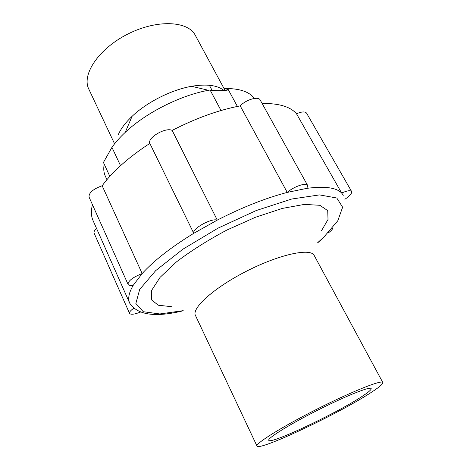 <?xml version="1.0" encoding="UTF-8"?>
<svg xmlns="http://www.w3.org/2000/svg" width="470" height="470" viewBox="0 0 470 470"><rect width="100%" height="100%" fill="white"/><g stroke="black" fill="none" stroke-linecap="round" stroke-linejoin="round"><path stroke-width="0.7" d="M140.324 312.145C134.373 314.43 130.778 314.847 129.538 313.384C129.162 312.197 130.519 310.529 133.603 308.367M92.467 204.709C90.863 210.842 91.057 216.124 93.042 220.547L129.696 303.173C127.681 298.72 128.851 292.769 133.216 285.325C130.331 285.731 128.604 285.396 128.034 284.321C128.145 280.854 132.857 277.265 142.163 273.558L102.16 185.75C112.489 171.574 128.375 157.456 149.83 143.397C147.092 137.804 165.746 126.929 172.173 130.407C195.873 118.205 218.556 110.027 240.211 105.873C245.992 99.622 258.488 95.986 260.18 99.981L307.597 185.38L306.951 188.341C324.811 186.014 336.379 187.577 341.649 193.035L343.335 195.256M128.034 284.321L89.047 197.059C88.742 192.812 93.113 189.04 102.16 185.75M129.538 313.384L94.123 233.179C93.648 231.916 94.452 230.341 96.544 228.449M106.937 179.658L105.315 176.127C103.735 172.696 103.365 168.701 104.205 164.147M118.17 134.943C120.702 128.962 125.331 122.77 132.052 116.372C146.863 102.202 171.391 89.817 191.578 86.298C206.7 83.795 217.51 85.205 224.002 90.522M132.052 116.372L125.237 132.352C119.832 137.416 115.403 142.422 111.948 147.363L103.429 162.467L109.833 176.338M125.237 132.352C145.794 112.829 180.574 95.257 208.486 90.293L210.108 90.005L221.029 110.509M254.382 98.43C249.341 91.674 239.418 88.366 224.601 88.513L228.238 89.564C229.225 90.698 213.691 91.145 210.108 90.005M114.586 143.82L88.818 89.13C81.422 74.689 98.647 48.686 127.828 34.052C156.921 19.247 188.076 20.815 195.314 35.338L225.065 90.428M360.302 397.567C334.023 414.552 269.815 444.767 268.752 440.296C267.23 438.31 289.543 424.398 317.802 410.14C346.049 395.858 370.495 386.152 371.188 388.555C371.506 389.748 367.875 392.75 360.302 397.567M368.991 393.86C336.497 414.746 258.664 451.388 256.984 446.054C255.069 443.668 282.294 426.637 317.232 409.012C352.159 391.346 382.022 379.543 382.803 382.498C383.179 384.014 378.573 387.797 368.991 393.86M256.984 446.054L195.455 315.464C191.296 308.144 214.579 287.264 247.39 270.743C280.161 254.135 310.782 247.784 314.207 255.48L382.803 382.498M111.948 147.363L120.532 165.663M332.848 227.95C332.643 229.219 331.127 230.87 328.307 232.914M262.101 103.435C279.027 103.288 290.501 106.737 296.505 113.781L341.649 193.035C347.066 190.632 350.379 190.109 351.595 191.466C352.118 193.282 349.874 195.89 344.874 199.28M296.505 113.781C301.764 111.555 305.124 111.355 306.593 113.176L351.595 191.466M133.216 285.325L142.163 273.558C153.819 260.721 171.015 247.308 193.763 233.308L217.287 220.101C242.085 207.399 265.403 198.164 287.24 192.406L306.951 188.341M240.211 105.873L287.24 192.406C293.656 186.578 306.399 182.225 307.597 185.38M149.83 143.397L193.763 233.308C191.637 228.961 211.288 217.898 217.287 220.101L172.173 130.407M171.403 306.669L158.296 305.224L151.322 299.725L151.704 290.249L160.129 277.3L176.456 261.902C190.973 250.851 207.769 240.241 226.846 230.071L255.562 217.222L282.37 208.404L304.448 204.397L319.87 205.302L327.725 210.613L328.013 219.49L321.398 230.899M183.065 310.676L159.818 313.954L143.256 311.704L135.859 303.485L139.684 289.45L155.67 270.649L182.871 249.212L218.092 228.109L256.262 210.531L291.676 199.033L319.5 194.897L336.779 198.005L342.63 207.205L337.765 220.818L323.848 237.08L317.708 242.667M191.578 86.298L208.486 90.293M209.379 85.27L212.076 90.322M237.379 106.426L228.238 89.564M129.696 303.173C137.534 315.082 155.394 317.608 183.294 310.758M317.632 242.896L325.452 235.77"/></g></svg>
